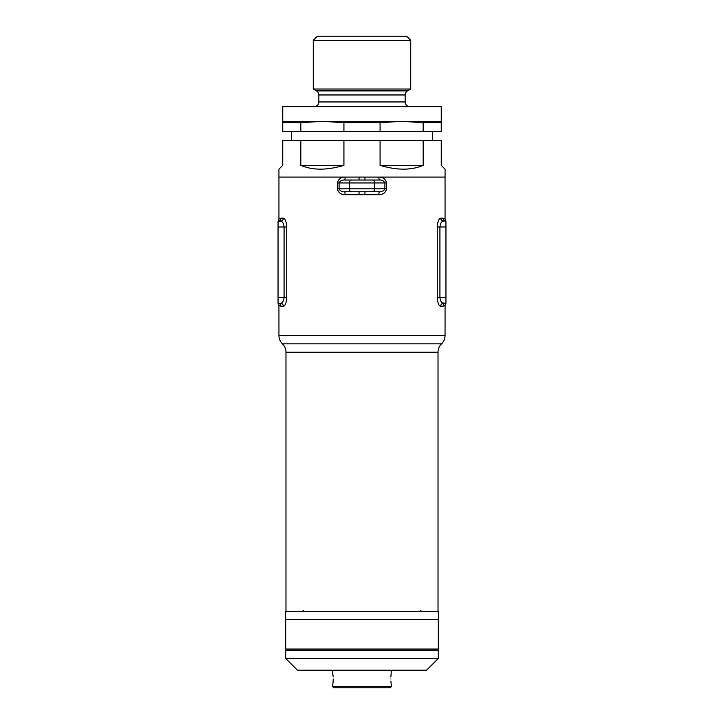 <?xml version="1.0" encoding="UTF-8"?>
<svg xmlns="http://www.w3.org/2000/svg" width="724" height="724" viewBox="0 0 724 724"><rect width="100%" height="100%" fill="white"/><g stroke="black" fill="none" stroke-linecap="round" stroke-linejoin="round"><path stroke-width="1.09" d="M438.02 611.49L438.02 352.217A11.738 11.738 0 0 1 441.54 343.828A11.738 11.738 0 0 0 445.061 335.447L445.061 305.392L443.079 306.234L440.672 306.234C438.771 305.772 437.631 302.831 437.26 297.428L437.26 226.983C437.631 221.58 438.771 218.648 440.672 218.177L443.079 218.177L445.061 219.019L445.061 177.09L359.095 177.09L364.905 177.09L365.005 180.023M441.54 343.828L282.46 343.828A11.738 11.738 0 0 1 278.939 335.447L278.939 305.392L280.921 306.234L278.939 305.392L278.052 303.302L280.55 303.302C282.441 303.112 283.618 301.157 284.079 297.428L284.079 226.983C283.618 223.254 282.441 221.291 280.55 221.11L278.052 221.11L281.717 221.526M282.46 343.828A11.738 11.738 0 0 1 285.98 352.217L285.98 611.49M379.476 191.76A2.932 0.597 -90 0 0 378.878 194.702C383.041 194.693 385.602 192.738 386.571 188.828L384.897 188.828C383.747 191.018 381.946 191.996 379.476 191.76L344.524 191.76C342.054 191.996 340.253 191.018 339.103 188.828L384.897 188.828L384.897 182.955L386.571 182.955C385.593 179.045 383.032 177.081 378.878 177.09A2.932 0.597 90 0 0 379.476 180.023C381.946 179.787 383.747 180.765 384.897 182.955L339.103 182.955C340.253 180.765 342.054 179.787 344.524 180.023L379.476 180.023M365.005 191.76L364.905 194.702L345.122 194.702A2.932 0.597 90 0 0 344.524 191.76M358.995 180.023L359.095 177.09L345.122 177.09C340.959 177.09 338.398 179.045 337.429 182.955L337.429 188.828C338.407 192.747 340.968 194.702 345.122 194.702M344.524 180.023A2.932 0.597 -90 0 0 345.122 177.09L278.939 177.09L278.939 219.019L280.921 218.177L283.328 218.177C285.229 218.639 286.369 221.571 286.74 226.983L286.74 297.428C286.369 302.831 285.229 305.763 283.328 306.234L280.921 306.234A2.932 2.869 -90 0 0 278.052 303.302L280.55 303.302A2.932 2.778 -90 0 1 283.328 306.234M286.442 300.813L286.74 297.428L278.052 297.428L278.052 303.302M445.948 221.11L443.45 221.11L445.948 221.11L443.45 221.11L445.948 221.11L445.061 219.019L443.079 218.177A2.932 2.869 90 0 0 445.948 221.11L445.948 303.302L443.45 303.302L445.948 303.302A2.932 2.869 -90 0 0 443.079 306.234M437.558 223.598L437.26 226.983L445.948 226.983M440.672 218.177A2.932 2.778 90 0 0 443.45 221.11C441.559 221.3 440.382 223.254 439.921 226.983L439.921 297.428C440.382 301.157 441.559 303.121 443.45 303.302L445.948 303.302L442.283 302.885M278.939 219.019L278.052 221.11L280.55 221.11A2.932 2.778 90 0 0 283.328 218.177M280.55 221.11L278.052 221.11L278.052 297.428M443.45 303.302A2.932 2.778 -90 0 0 440.672 306.234M278.052 221.11A2.932 2.869 90 0 0 280.921 218.177M358.995 191.76L359.095 194.702M432.445 140.402L432.445 131.596M291.555 140.402L291.555 131.596M313.275 40.309L317.384 36.2L406.617 36.2L410.725 40.309L313.275 40.309L313.275 89.034L410.725 89.034L410.725 40.309M441.251 121.315L441.251 131.596L423.178 131.596L423.178 122.709L401.621 121.315L441.251 121.315L441.251 106.645L282.749 106.645L282.749 121.315L322.379 121.315L300.822 122.709L300.822 131.596L282.749 131.596L282.749 121.315M380.073 122.709L401.621 121.315L322.379 121.315L343.927 122.709L343.927 131.596L380.073 131.596L380.073 122.709L343.927 122.709M409.838 106.645A4.697 4.697 0 0 1 405.15 101.948L318.85 101.948A4.697 4.697 0 0 1 314.162 106.645M405.15 101.948L405.15 94.962L318.85 94.962L318.85 101.948M405.15 94.962A4.697 4.697 0 0 1 407.494 90.898L410.725 89.034M318.85 94.962A4.697 4.697 0 0 0 316.506 90.898L313.275 89.034M278.939 169.163L282.749 165.344L282.749 140.402L300.822 140.402L300.822 165.344C312.659 170.421 327.022 170.421 343.927 165.344L343.927 140.402L380.073 140.402L380.073 165.344C396.978 170.421 411.341 170.421 423.178 165.344L423.178 140.402L441.251 140.402L441.251 165.344L445.061 169.163L445.061 177.09L278.939 177.09L278.939 169.163M300.822 122.709L282.749 122.709M441.251 122.709L423.178 122.709M423.178 131.596L380.073 131.596M380.073 140.402L423.178 140.402M423.178 165.344L380.073 165.344M343.927 131.596L300.822 131.596M300.822 140.402L343.927 140.402M343.927 165.344L300.822 165.344M333.149 676.696L332.741 673.591M333.239 678.994C332.597 671.419 332.597 671.419 333.239 678.994C332.597 686.569 332.597 686.569 333.239 678.994L333.158 681.221M390.761 678.994C391.403 671.419 391.403 671.419 390.761 678.994C391.403 686.569 391.403 686.569 390.761 678.994M391.349 670.189L391.06 674.84M391.051 674.886L390.86 676.614M285.69 658.451L438.31 658.451L438.31 650.233L285.69 650.233L285.69 658.451L297.428 670.189L426.572 670.189L438.31 658.451M332.651 686.624L391.349 686.624L390.182 687.8L333.818 687.8L332.651 686.624L332.94 683.148M332.95 683.103L333.14 681.384M285.69 619.708L438.31 619.708L285.69 619.708L285.69 611.49L438.31 611.49L438.31 649.057L285.69 649.057L285.69 619.708M390.851 681.293L391.259 684.397M278.939 335.447L445.061 335.447M438.02 352.217L285.98 352.217M386.571 182.955L386.571 188.828M378.878 194.702L364.905 194.702M437.26 297.428L445.948 297.428M278.052 226.983L286.74 226.983M372.163 191.76A2.932 2.543 90 0 0 374.706 188.828L374.706 182.955A2.932 2.543 90 0 0 372.163 180.023M351.837 191.76A2.932 2.543 90 0 1 349.294 188.828L349.294 182.955A2.932 2.543 90 0 1 351.837 180.023M337.429 182.955L339.103 182.955L339.103 188.828L337.429 188.828M407.494 90.898L316.506 90.898M445.061 305.392L445.948 303.302M332.651 673.121L332.651 670.189M420.409 610.314L421.585 611.49M291.555 649.057L291.555 650.233M432.445 649.057L432.445 650.233M303.591 610.314L302.415 611.49M391.349 686.624L391.349 684.868"/></g></svg>
